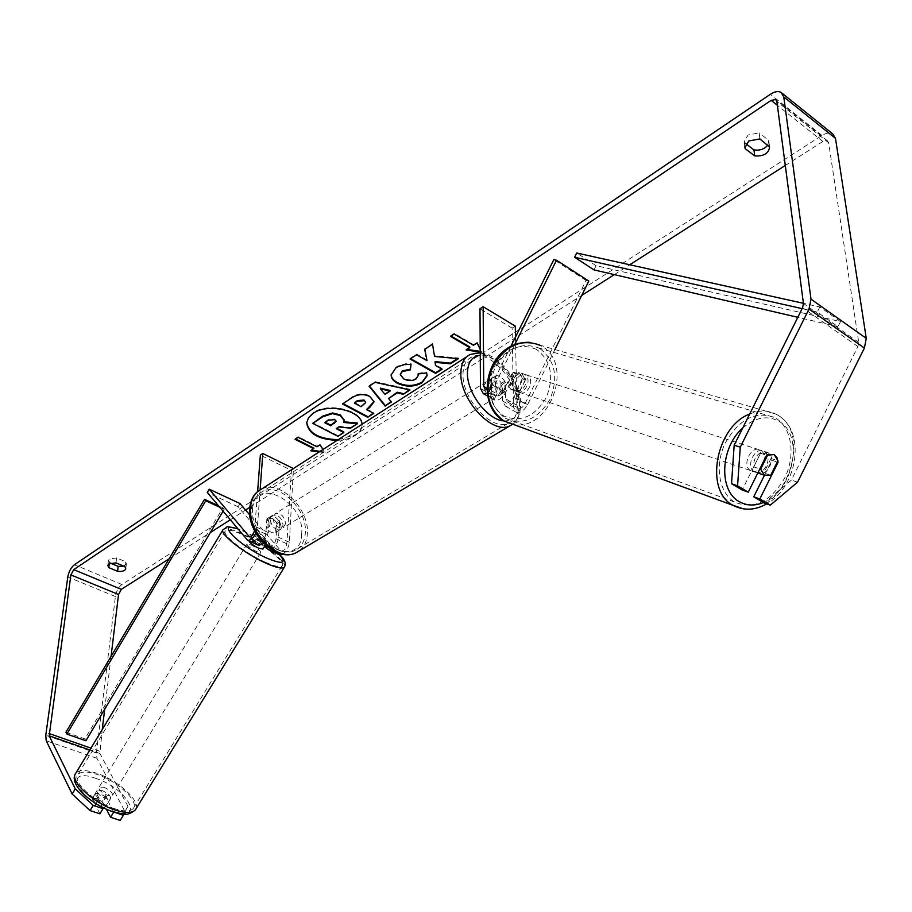 <?xml version="1.0" encoding="UTF-8"?>
<svg xmlns="http://www.w3.org/2000/svg" width="912" height="912" viewBox="0 0 912 912"><rect width="100%" height="100%" fill="white"/><g stroke="black" fill="none" stroke-linecap="round" stroke-linejoin="round"><path stroke-width="0.68" stroke-dasharray="4.56 3.42" d="M263.443 538.468L270.397 546.208C273.235 545.878 275.116 543.415 276.04 538.81L277.054 523.648C274.466 519.11 271.4 517.321 267.843 518.278L266.863 518.894L265.791 534.101C264.856 538.718 262.975 541.204 260.148 541.534L253.262 533.805L257.252 534.82L263.443 538.468L261.391 541.831L264.617 545.638M257.822 544.943L251.21 537.191L255.2 538.194L261.391 541.831M271.331 549.617C275.321 547.132 277.727 543.016 278.559 537.271L279.562 522.086C276.974 517.549 273.908 515.759 270.351 516.705L269.371 517.332L268.31 532.551L263.443 543.199M255.816 533.11L257.332 527.489L260.114 489.858M254.516 530.693L257.617 491.625M249.751 514.927L281.192 551.133C284.042 550.814 285.923 548.363 286.824 543.769L291.452 470.375L260.342 455.122M239.993 503.549L238.055 506.764L278.878 554.496M282.731 554.234C286.459 551.543 288.671 547.542 289.355 542.252L293.425 468.54M293.926 468.791L291.452 470.375M238.055 506.764L207.263 492.434M266.863 518.894L269.371 517.332M277.054 523.648L279.562 522.086M253.262 533.805L251.21 537.191M512.293 372.974L519.259 372.712L522.872 379.13L513.855 397.324C511.871 400.813 509.705 402.34 507.357 401.907L505.67 398.886L505.419 382.481C502.478 377.34 499.274 375.117 495.809 375.835L494.897 376.417L495.091 392.855L496.744 395.888C499.081 396.298 501.247 394.759 503.242 391.259L512.293 372.974L514.881 373.806L521.858 373.544L525.472 379.973L516.431 398.213C513.023 404.187 509.318 406.798 505.305 406.079L502.409 400.87L502.181 384.488C499.24 379.346 496.037 377.135 492.571 377.853L491.659 378.446L491.83 394.873L494.68 400.072C498.682 400.778 502.398 398.134 505.807 392.137L514.881 373.806M514.801 344.44L494.418 385.616L487.145 393.289M510.937 346.218L491.853 384.75L486.894 389.47M554.906 349.513L527.615 404.609C524.218 410.537 520.501 413.136 516.477 412.395L513.547 407.185L512.099 328.138L515.269 326.097M588.821 281.067L586.085 280.44L525.016 403.708C523.043 407.174 520.877 408.69 518.518 408.245L516.819 405.224L515.485 337.03M512.099 328.138L479.986 308.803M586.085 280.44L553.801 259.635M494.897 376.417L491.659 378.446M505.419 382.481L502.181 384.488M522.872 379.13L525.472 379.973M754.327 471.8C745.013 466.853 755.147 445.751 764.153 451.349L764.427 451.508C773.707 456.593 763.435 477.592 754.463 471.88L754.327 471.8M767.938 454.541L761.03 452.318C755.774 455.43 753.358 460.286 753.779 466.876L759.844 468.905M510.959 389.458L507.505 384.385L510.595 385.423C509.945 379.894 511.928 375.892 516.545 373.407L513.433 372.404L519.259 372.712L522.679 377.785L525.802 378.799C526.429 384.305 524.457 388.295 519.874 390.769L516.773 389.72L510.959 389.458M516.135 391.202C507.528 386.813 515.85 369.326 524.206 374.239L524.457 374.376C533.053 378.89 524.594 396.321 516.26 391.271L516.135 391.202M513.433 372.404L507.505 384.385M516.773 389.72L522.679 377.785M770.697 475.266L763.811 472.94C769.021 469.828 771.427 465.006 771.016 458.462L777.947 460.708M771.016 458.462L763.811 472.94M753.779 466.876L761.03 452.318M510.595 385.423L516.545 373.407M525.802 378.799L519.874 390.769M518.734 392.08C510.116 387.68 518.461 370.158 526.828 375.083L527.079 375.22C535.686 379.734 527.204 397.21 518.86 392.16L518.734 392.08M750.553 470.524C741.251 465.587 751.363 444.543 760.357 450.129L760.631 450.289C769.899 455.362 759.65 476.315 750.69 470.603L750.553 470.524M776.408 418.597C792.072 428.435 795.709 456.194 784.639 478.105C770.549 501.839 753.928 509.865 734.787 502.181L734.502 501.999C718.987 492.959 714.404 465.77 725.074 443.392C738.834 419.281 755.273 410.639 774.402 417.445L776.408 418.597M540.155 348.829C555.34 360.844 558.611 377.682 549.982 399.353C538.069 419.121 523.306 425.494 505.67 418.46L505.396 418.312C490.246 406.991 486.666 390.416 494.68 368.573C506.171 348.578 520.706 341.658 538.297 347.814L540.155 348.829M337.132 440.348C344.428 440.108 350.516 438.478 355.395 435.446C359.59 432.698 361.813 429.415 362.041 425.619L361.996 424.308M338.227 439.641L355.418 434.785C359.624 432.026 361.836 428.754 362.064 424.946C363.956 410.56 328.126 401.531 312.998 412.794L308.484 417.16L306.717 422.53M759.901 138.92L759.16 132.901L748.114 134.965L744.226 141.634L745.948 143.777M116.006 562.875L116.611 557.927L125.411 561.667L126.369 563.753L123.69 566.124M110.466 563.149L108.414 560.561L109.611 558.885L116.611 557.927M113.601 811.976L105.849 796.951L102.76 802.036L106.43 809.229M99.898 813.8L92.226 798.559L96.661 798.627L102.76 802.036M105.849 796.951L99.75 793.543L95.338 793.451L102.361 807.28M169.085 558.874L210.319 532.551M230.086 519.92L245.567 510.047M249.763 507.368L581.696 295.442M614.3 274.626L629.736 264.765M785.289 165.46L822.841 141.485L827.435 140.813L828.632 142.751L858.728 342.422L857.93 346.56L791.377 480.111L764.199 502.991M480.236 349.547L481.479 352.203L480.248 352.032M319.2 451.907L325.048 452.683L322.985 449.468M124.021 814.017L127.965 806.368L124.876 811.406L96.968 758.328L96.376 752.936L115.402 596.516C116.348 591.147 118.526 587.134 121.923 584.489L821.951 135.466C826.226 132.844 829.817 132.32 832.724 133.893M767.847 145.042L768.668 140.266L759.16 132.901M764.461 475.277L771.917 460.298L771.689 458.155L770.515 455.054L767.984 452.569L760.494 453.287L742.208 490.006M127.965 806.368L99.91 753.483L102.258 729.463M104.698 709.274L111.082 656.355M124.876 811.406L120.213 820.424M797.555 482.186L791.377 480.111M95.338 793.451L92.226 798.559M124.83 566.603L125.411 561.667M109.28 563.65L109.394 562.704M760.494 453.287L766.639 455.27M771.917 460.298L777.275 462.053M769.42 146.262L768.668 140.266M744.91 146.593L744.454 142.637M343.813 431.9L337.976 435.674L312.805 422.723M337.976 435.674L337.942 436.335M350.618 428.138L350.653 427.466L338.797 426.303L336.232 427.979L336.79 428.264M336.232 427.979L336.197 428.651M338.797 426.303L338.762 426.976M350.653 427.466L357.481 423.043M344.2 420.181L343.915 421.811M343.642 421.789L343.619 422.461M451.155 336.095L450.596 335.764L454.244 333.347L473.453 344.576L477.124 342.194L481.479 352.203M481.468 351.508L480.248 351.337M467.035 349.433L466.157 349.307L466.157 350.003M466.157 349.307L469.794 346.948M450.596 335.764L450.596 336.46M454.244 333.347L454.244 334.054M473.453 344.576L473.453 345.272M477.124 342.194L477.124 342.889M295.693 438.968L295.1 439.367M295.146 438.695L298.201 436.677L298.156 437.338M320.066 451.36L325.082 452.021L320.055 444.167L316.977 446.162L298.201 436.677M316.977 446.162L316.943 446.823M320.055 444.167L320.009 444.828M325.082 452.021L325.048 452.683M313.91 448.157L310.855 450.14L311.676 450.243M310.855 450.14L310.821 450.802M380.395 388.17L385.035 394.383M385.058 393.699L390.04 390.45M388.569 397.871L391.442 401.975M369.143 385.571L375.06 381.638L375.037 382.322M375.06 381.638L410.012 389.287L410.001 389.971M410.012 389.287L409.226 389.8M354.449 402.454L361.152 406.022L361.118 406.695M361.152 406.022L365.598 402.34M343.072 403.583L351.815 397.119C357.778 393.368 363.797 392.958 369.884 395.876L374.045 401.485M366.624 408.929L373.783 412.737L373.76 413.41M373.783 412.737L373.202 413.113M342.524 403.286L342.49 403.97M457.436 358.587L458.383 357.983L434.568 355.76L432.505 344.189M434.568 355.76L434.557 356.455M458.383 357.983L458.383 358.678M441.533 368.893L442.103 368.516L435.56 364.811L435.081 361.631M435.56 364.811L435.548 365.507M442.103 368.516L442.092 369.212M427.01 359.966L416.59 354.073L410.115 358.37L410.674 358.69M410.115 358.37L410.104 359.066M416.59 354.073L416.579 354.768M432.516 343.493L424.832 349.285M424.707 348.68L424.696 349.376M391.145 374.615L395.911 367.183L397.951 365.997L405.487 363.763L411.05 363.694L411.038 364.378M411.05 363.694L410.97 364.378M400.334 374.228L403.685 378.206C408.063 380.361 412.144 380.418 415.929 378.389L418.232 375.197M418.186 373.954L418.049 373.282L418.038 373.977M418.049 373.282L426.656 372.244L426.645 372.928M426.656 372.244L427.112 375.322M336.083 421.036L334.704 418.961L328.525 419.497L324.706 422.017L325.253 422.302M324.706 422.017L324.661 422.689M101.688 790.362C107.878 793.064 110.819 795.823 110.512 798.627L105.986 798.695C99.784 795.982 96.832 793.223 97.128 790.419L101.688 790.362M110.512 798.627L108.961 801.181C109.622 799.835 108.425 797.977 105.347 795.617L101.859 801.34L104.914 807.325L102.714 807.462M102.429 807.416L95.669 804.293L92.648 798.296L96.661 798.627L101.859 801.34M104.914 807.325L108.961 801.181M265.118 544.829L266.521 542.526L257.572 538.445L255.098 542.526C251.837 540.246 250.367 538.718 250.697 537.943L253.582 533.725L262.496 537.795L260.034 541.842L264.469 545.889M248.953 540.919L253.148 541.557C258.974 544.544 262.2 547.029 262.861 549.013M266.521 542.526L262.496 537.795M253.582 533.725L257.572 538.445M92.648 798.296L95.566 792.973C94.905 794.318 96.102 796.165 99.18 798.524L95.669 804.293M105.347 795.617L108.414 801.58M99.18 798.524L96.136 792.551M255.098 542.526L251.119 537.784M260.034 541.842L264.035 546.584M251.096 544.92C257.23 548.089 260.433 550.609 260.729 552.501L256.66 551.612C250.515 548.443 247.289 545.923 246.992 544.031L251.096 544.92M103.626 787.17C109.816 789.883 112.757 792.642 112.461 795.435L107.935 795.492C101.734 792.767 98.781 790.009 99.066 787.216L103.626 787.17M114.809 808.762C94.267 802.446 71.535 781.139 77.953 774.55C80.929 771.278 87.29 771.233 97.014 774.402C117.26 780.866 139.616 801.659 133.289 808.465C130.462 811.623 124.306 811.714 114.809 808.762M265.529 562.294C245.693 553.675 220.898 534.136 225.389 530.852C227.43 529.188 233.153 530.453 242.569 534.66C262.132 543.301 286.482 562.385 282.139 565.862C280.235 567.492 274.694 566.306 265.529 562.294M283.085 525.255L280.508 529.473C274.763 529.906 271.366 526.52 270.317 519.304L272.859 515.132C278.616 514.653 282.025 518.027 283.085 525.255M266.863 528.253L269.884 526.384L268.31 520.558L270.568 516.534L267.843 518.278C270.955 517.332 273.828 518.757 276.473 522.565L275.458 532.562C272.369 533.486 269.496 532.049 266.863 528.253L267.558 518.415M275.812 532.391L278.833 530.533L281.067 526.498L279.482 520.695L276.473 522.565M504.917 391.886L504.587 392.035C501.577 392.764 498.613 390.952 495.672 386.597L491.773 389.014L489.733 382.55L491.659 378.377L495.809 375.835C498.83 375.083 501.817 376.895 504.758 381.262L504.917 391.886L501.007 394.28L502.9 390.085L500.87 383.667L504.758 381.262M500.312 391.681L498.089 396.025C492.4 396.013 488.752 392.069 487.145 384.157L489.345 379.871C495.034 379.837 498.682 383.77 500.312 391.681M495.672 386.597L495.547 375.961M279.482 520.695L278.833 530.533M269.884 526.384L270.568 516.534M491.773 389.014L491.659 378.377M500.87 383.667L501.007 394.28M497.086 393.665L494.851 398.008C489.163 398.008 485.526 394.064 483.919 386.175L486.13 381.877C491.819 381.843 495.467 385.765 497.086 393.665M285.616 523.693L283.039 527.911C277.294 528.344 273.896 524.947 272.848 517.731L275.39 513.559C281.135 513.091 284.544 516.466 285.616 523.693M252.59 508.258C253.399 499.981 256.808 494.35 262.838 491.374C279.756 482.323 307.606 509.854 305.338 532.916C304.676 541.728 301.051 547.645 294.451 550.654C277.67 559.09 249.831 531.172 252.59 508.258M463 374.262C463.182 365.393 466.157 359.602 471.949 356.888C488.125 348.589 517.856 380.521 517.389 405.213C517.423 414.675 514.265 420.763 507.95 423.499C491.921 431.319 461.974 398.818 463 374.262M65.926 732.256L84.873 738.925L222.938 507.813L218.23 505.636M222.984 511.358L224.215 509.295L219.427 507.083M224.215 509.295L222.938 507.813M84.873 738.925L85.876 740.772M593.997 269.895L596.106 265.688L840.511 321.605L819.842 306.956L803.438 303.32M596.106 265.688L576.715 253M840.511 321.605L837.957 326.656L817.266 312.064L802.127 308.644M837.957 326.656L797.806 317.308M819.842 306.956L817.266 312.064M257.287 544.453L246.308 539.459M268.31 532.551L257.332 527.489M265.791 534.101L254.813 529.051M259.373 541.044L249.58 536.575M286.824 543.769L276.04 538.81M289.355 542.252L278.559 537.271M278.331 554.006L267.535 549.104M280.406 550.631L269.61 545.707M505.807 392.137L494.418 385.616M491.83 394.873L480.464 388.421M503.242 391.259L491.853 384.75M495.091 392.855L486.883 388.193M516.819 405.224L505.67 398.886M513.547 407.185L502.409 400.87M527.615 404.609L516.431 398.213M525.016 403.708L513.855 397.324M743.212 508.839C783.066 516.637 813.572 435.434 778.016 415.359L775.77 414.059C767.767 410.104 759.08 410.081 749.698 413.991M742.71 428.036C755.489 417.137 767.699 414.983 779.338 421.561C804.521 435.719 793.223 491.625 763.424 502.535M529.872 342.296L541.5 346.127C575.176 364.162 549.104 433.496 512.384 424.126M536.758 349.558C519.943 342.217 505.624 348.179 493.802 367.433C485.549 388.74 488.889 404.939 503.846 416.009C520.684 422.735 534.797 416.659 546.174 397.792C554.405 377.101 551.27 361.015 536.758 349.558M822.841 141.485L777.377 105.313M821.951 135.466L770.378 94.289M121.923 584.489L74.396 564.745M857.93 346.56L802.583 307.709M858.728 342.422L803.449 303.479M828.632 142.751L776.876 101.494M99.647 751.169L90.972 748.148M99.91 753.483L89.855 749.983M96.968 758.328L46.216 740.761M96.376 752.936L45.76 735.311M115.402 596.516L67.784 577M364.013 404.141L363.991 404.814M369.953 395.922L369.93 396.606M351.815 397.119L351.781 397.792M369.884 395.876L369.85 396.56M395.911 367.183L395.888 367.878M403.617 378.172L403.594 378.856M403.685 378.206L403.674 378.902M415.929 378.389L415.918 379.084M334.704 418.961L334.67 419.634M334.784 418.996L334.75 419.668M328.525 419.497L328.491 420.17M135.945 808.933C140.653 800.827 117.203 779.806 96.341 773.114C85.853 769.694 79.002 769.739 75.776 773.262M95.475 778.278C127.577 788.333 146.33 822.738 112.438 811.224C78.523 800.588 61.754 765.943 95.475 778.278M222.881 529.986L223.166 529.519C225.378 527.717 231.557 529.085 241.714 533.623C261.961 542.594 287.405 562.145 284.612 566.785M279.653 554.849C270.989 546.482 259.464 538.844 245.077 531.913L237.53 528.892M299.797 550.495C304.357 546.664 306.865 541.124 307.344 533.851C309.761 508.999 279.745 479.347 261.516 489.117L257.902 491.397M301.678 533.93C301.245 569.635 247.505 545.536 251.256 510.401C253.08 474.981 305.064 500.175 301.678 533.93M466.773 356.729L470.455 354.358C487.897 345.386 519.92 379.78 519.452 406.387C519.544 414.572 517.275 420.512 512.669 424.228M503.857 420.888C514.037 421.139 519.236 415.04 519.464 402.602C519.726 381.433 496.504 353.195 480.271 355.247M260.148 541.534L249.17 536.53M281.192 551.133L270.397 546.208M272.859 515.132L270.351 516.705M524.206 374.239L521.596 373.407M494.68 400.072L487.532 396.025M496.744 395.888L485.366 389.424M516.477 412.395L505.305 406.079M518.518 408.245L507.357 401.907M489.345 379.871L492.571 377.853M539.402 344.987L775.77 414.059L778.301 415.45C806.55 431.969 797.008 487.772 766.696 503.88M764.153 451.349L767.984 452.569M511.085 389.527L516.26 391.271M754.463 471.88L757.804 473.009M526.828 375.083L760.357 450.129M505.396 418.312L734.502 501.999M538.297 347.814L774.402 417.445M518.86 392.16L750.69 470.603M306.728 422.188L306.694 422.86M827.435 140.813L776.192 99.932M782.154 93.263L781.094 92.397M125.776 568.689L126.369 563.753M107.798 565.497L108.414 560.561M769.614 147.14L768.862 141.143M744.922 147.63L744.226 141.634M362.064 424.946L362.041 425.619M374.057 401.827L374.08 401.155M391.123 374.957L391.145 374.262M427.112 375.664L427.124 374.98M336.14 420.694L336.106 421.367M279.995 554.929C270.727 546.185 258.917 538.399 244.553 531.571L237.348 528.675M250.697 537.943L249.044 540.645M97.128 790.419L95.566 792.973M260.729 552.501L112.461 795.435M225.389 530.852L77.953 774.55M282.139 565.862L133.289 808.465M246.992 544.031L99.066 787.216M512.726 424.171C517.252 421.823 519.943 415.234 520.798 404.438C520.672 382.573 499.708 354.289 480.248 352.773M280.508 529.473L275.458 532.562M504.587 392.035L498.089 396.025M494.851 398.008L283.039 527.911M471.949 356.888L262.838 491.374M507.95 423.499L294.451 550.654M486.13 381.877L275.39 513.559"/><path stroke-width="1.37" d="M263.443 543.199L258.643 545.308L257.822 544.943M249.751 514.927L239.993 503.549L209.224 489.185L207.263 492.434L247.642 540.326C250.561 540.542 253.285 538.137 255.816 533.11M209.224 489.185L249.17 536.53C251.37 536.507 253.16 534.557 254.516 530.693M278.878 554.496L282.731 554.234M257.617 491.625L260.342 455.122L262.804 453.492L260.114 489.858M293.425 468.54L262.804 453.492M264.617 545.638L268.903 549.97L271.331 549.617M487.145 393.289L483.292 393.631L480.464 388.421L479.986 308.803L483.143 306.694L483.725 386.392L485.366 389.424L486.894 389.47M510.937 346.218L553.801 259.635L556.502 260.216L588.821 281.067L554.906 349.513M515.485 337.03L515.269 326.097L483.143 306.694M556.502 260.216L514.801 344.44M764.233 475.152L760.654 469.178L767.938 454.541L774.14 454.552L777.947 460.708L770.697 475.266L764.233 475.152M759.844 468.905L760.654 469.178M361.996 424.308C361.802 410.423 327.454 402.705 312.964 413.467L308.45 417.833L306.694 422.86C308.416 433.702 318.562 439.527 337.132 440.348M306.717 422.53C308.917 433.496 319.417 439.196 338.227 439.641M759.901 138.92L748.82 140.972L744.922 147.63L745.15 148.633L754.68 155.884C763.549 156.476 768.531 153.569 769.614 147.14L759.901 138.92M108.995 563.821L116.006 562.875L124.83 566.603L125.776 568.689C124.978 570.912 122.242 571.79 117.58 571.322L108.779 567.629L107.798 565.497L108.995 563.821M434.557 356.455L432.505 344.189L424.696 349.376L426.998 360.662L416.579 354.768L410.104 359.066L435.594 373.418L442.092 369.212L435.548 365.507L435.07 362.326L450.437 363.808L458.383 358.678L434.557 356.455M397.222 392.912L388.558 398.555L391.442 401.975L385.103 406.079L369.121 386.255L375.037 382.322L410.001 389.971L403.321 394.292L397.222 392.912L397.244 392.228L388.558 398.555M102.361 807.28L103.045 808.636L93.218 805.41L90.06 810.597L72.151 794.033L75.274 788.869L49.18 735.813L70.885 574.925L73.724 569.658L771.153 100.366L775.724 99.556L776.876 101.494L803.449 303.479L802.583 307.709L734.171 445.204L740.27 447.176L737.569 485.834L731.527 483.702L734.171 445.204M111.082 656.355L118.537 594.51L121.342 589.346L169.085 558.874M210.319 532.551L230.086 519.92M245.567 510.047L249.763 507.368M581.696 295.442L614.3 274.626M629.736 264.765L785.289 165.46M480.248 352.032L466.157 350.003L469.794 347.643L450.596 336.46L454.244 334.054L473.453 345.272L477.124 342.889L480.236 349.547M295.693 438.968L313.91 448.157L310.821 450.802L319.2 451.907M313.876 448.818L295.1 439.367L298.156 437.338L316.943 446.823L320.009 444.828L322.985 449.468M369.85 396.56L374.057 401.827L369.588 407.653L366.601 409.602L373.76 413.41L367.741 417.308L342.49 403.97L351.781 397.792C357.755 394.052 363.774 393.642 369.85 396.56M426.645 372.928L427.112 375.664L422.096 382.755C414.31 387.087 406.022 387.224 397.244 383.2L397.165 383.154C393.095 380.806 391.077 378.081 391.123 374.957L395.888 367.878L397.928 366.681L404.369 364.606L411.038 364.378L410.343 369.884L402.317 371.526L400.3 374.57L403.674 378.902C408.052 381.045 412.133 381.113 415.918 379.084L418.243 375.55L418.038 373.977L426.645 372.928M72.151 794.033L46.216 740.761L45.76 735.311L67.784 577C68.833 571.573 71.045 567.481 74.396 564.745L770.378 94.289C774.653 91.519 778.232 90.892 781.094 92.397L783.761 96.877L811.019 299.17L809.001 309.065L740.27 447.176M123.69 566.124L118.184 566.398L110.466 563.149M745.948 143.777L753.962 149.899C759.878 150.765 764.507 149.146 767.847 145.042M731.527 483.702L742.208 490.006L748.273 492.161L766.639 455.27L774.14 454.552L776.978 457.596L778.073 462.304L759.81 498.978L770.287 505.168L797.555 482.186L864.394 348.053L809.001 309.065M748.273 492.161L737.569 485.834M770.287 505.168L764.199 502.991L753.734 496.812L759.81 498.978M753.734 496.812L764.461 475.277M103.045 808.636L99.898 813.8L90.06 810.597M102.258 729.463L104.698 709.274M782.154 93.263L832.724 133.893L835.495 138.396L866.263 338.363L864.394 348.053M113.681 812.125L110.534 817.266L120.213 820.424L123.359 815.294L113.601 811.976M123.359 815.294L124.021 814.017M75.274 788.869L93.218 805.41M106.43 809.229L110.534 817.266M117.58 571.322L118.184 566.398M108.779 567.629L109.28 563.65M777.275 462.053L778.073 462.304M754.68 155.884L753.962 149.899M745.15 148.633L744.91 146.593M340.176 415.496L344.2 420.512L343.619 422.461L357.458 423.715L350.618 428.138L338.762 426.976L336.197 428.651L343.778 432.562L337.942 436.335L312.759 423.396L322.688 416.795L332.367 413.66L340.176 415.496L340.279 414.857L344.2 420.181M312.759 423.396L322.723 416.123L332.401 412.976L332.367 413.66M332.401 412.976L340.21 414.823M336.79 428.264L343.813 431.9L343.778 432.562M343.915 421.811L357.481 423.043L357.458 423.715M480.248 351.337L467.035 349.433M451.155 336.095L469.794 346.948L469.794 347.643M311.676 450.243L320.066 451.36M385.035 394.383L390.028 391.134L380.372 388.854L385.035 394.383M380.372 388.854L380.395 388.17L390.04 390.45L390.028 391.134M391.077 401.542L385.103 406.079M385.126 405.395L369.497 386.004M409.226 389.8L403.321 394.292M403.332 393.608L397.244 392.228M364.093 400.744L357.253 401.269L354.426 403.138L361.118 406.695L365.632 402.671L364.116 400.06L357.276 400.585L354.426 403.138M365.598 402.34L364.116 400.06M374.045 401.485L366.601 409.602M373.202 413.113L367.741 417.308M367.764 416.636L343.072 403.583M435.07 362.326L435.081 361.631L450.437 363.124L457.436 358.587M450.437 363.124L450.437 363.808M410.674 358.69L435.605 372.723L441.533 368.893M435.605 372.723L435.594 373.418M424.832 349.285L426.998 360.662M427.112 375.322L422.108 382.071C414.322 386.392 406.045 386.54 397.256 382.516L397.187 382.47C393.277 380.224 391.259 377.602 391.145 374.615M410.97 364.378L410.343 369.884M410.354 369.189L402.329 370.842L400.334 374.228M418.232 375.197L418.186 373.954M334.75 419.668L328.491 420.17L324.661 422.689L330.737 425.824L336.106 421.367L334.75 419.668M325.253 422.302L330.771 425.152L336.083 421.036M330.771 425.152L330.737 425.824M262.861 549.013L258.723 548.226C253.228 545.444 249.979 543.016 248.953 540.919M264.469 545.889L265.118 544.829M222.984 511.358L85.876 740.772L66.895 734.103L65.926 732.256L204.527 499.309L218.23 505.636M219.427 507.083L205.77 500.779L204.527 499.309M66.895 734.103L205.77 500.779M803.438 303.32L576.715 253L574.594 257.252L593.997 269.895L797.806 317.308M802.127 308.644L574.594 257.252M249.58 536.575L248.395 536.039M486.883 388.193L483.725 386.392M749.698 413.991C715.726 426.725 704.281 490.667 732.769 505.168L743.212 508.839M763.424 502.535C754.76 506.069 746.757 505.795 739.427 501.714C718.519 491.066 720.138 447.518 742.71 428.036M512.384 424.126L503.948 420.945C487.669 408.736 483.85 390.883 492.457 367.388C504.826 345.876 520.467 338.398 539.402 344.987M121.342 589.346L73.724 569.658M777.377 105.313L771.153 100.366M118.537 594.51L70.885 574.925M90.972 748.148L48.974 733.476M89.855 749.983L49.18 735.813M835.495 138.396L783.761 96.877M866.263 338.363L811.019 299.17M340.279 414.857L340.244 415.541M322.723 416.123L322.688 416.795M357.276 400.585L357.253 401.269M364.184 400.106L364.162 400.778M369.611 406.98L369.588 407.653M422.108 382.071L422.096 382.755M397.256 382.516L397.244 383.2M397.187 382.47L397.165 383.154M402.329 370.842L402.317 371.526M334.624 422.621L334.59 423.293M222.881 529.986L75.776 773.262C68.856 780.353 93.366 803.335 115.528 810.13C125.742 813.31 132.365 813.208 135.398 809.81L135.945 808.933M284.612 566.785L284.327 567.241C282.275 568.985 276.313 567.709 266.441 563.399C245.066 554.12 218.321 533.041 223.166 529.519C229.436 526.532 222.642 525.54 237.348 528.675M237.53 528.892C214.149 520.524 239.571 546.231 267.102 558.247C282.72 564.608 286.904 563.468 279.653 554.849M466.773 356.729L261.516 489.117C255.041 492.332 251.37 498.385 250.504 507.277C247.505 531.958 277.499 562.054 295.579 553.003L299.797 550.495M512.669 424.228L509.261 426.132C491.978 434.522 459.705 399.49 460.845 373.042C461.039 363.5 464.242 357.276 470.455 354.358L480.248 352.773M480.271 355.247C472.063 356.239 467.788 362.132 467.434 372.917C466.784 392.741 487.726 420.204 503.857 420.888M258.643 545.308L247.642 540.326M279.71 554.872L268.903 549.97M487.532 396.025L483.292 393.631M529.872 342.296C484.99 341.145 474.24 404.882 503.948 420.945L733.237 505.43C744.112 510.88 755.273 510.355 766.696 503.88M757.804 473.009L764.37 475.232M344.223 419.839L344.2 420.512M365.632 402.671L365.655 401.998M400.3 374.57L400.322 373.874M418.243 375.55L418.255 374.855M279.995 554.929C284.943 559.649 286.391 563.753 284.327 567.241L135.398 809.81C126.061 817.551 122.493 813.265 113.259 811.862C91.713 804.908 67.841 783.921 75.776 773.262M264.446 546.425L262.793 549.127M512.726 424.171L295.579 553.003C275.755 562.51 246.833 533.007 249.649 508.486C250.595 500.54 253.354 494.84 257.902 491.397"/></g></svg>
